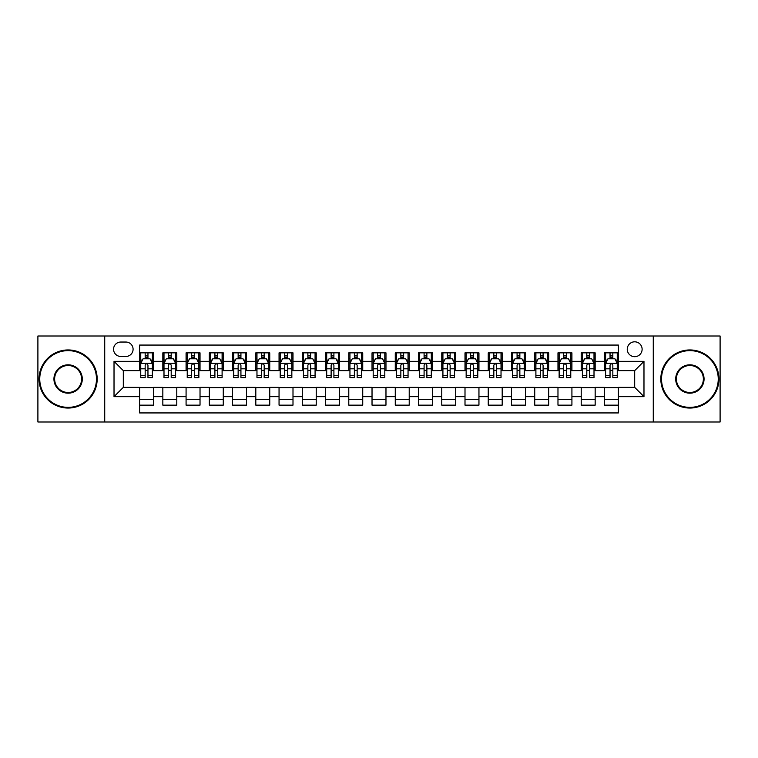 <?xml version="1.0" encoding="UTF-8"?>
<svg xmlns="http://www.w3.org/2000/svg" width="758" height="758" viewBox="0 0 758 758"><rect width="100%" height="100%" fill="white"/><g stroke="black" fill="none" stroke-linecap="round" stroke-linejoin="round"><path stroke-width="1.14" d="M634.683 341.811A7.438 7.438 0 0 0 627.245 349.249A7.438 7.438 0 0 0 634.683 356.686A7.438 7.438 0 0 0 642.121 349.249A7.438 7.438 0 0 0 634.683 341.811M653.273 421.998L720.1 421.998L720.1 336.002L653.273 336.002L653.273 421.998L104.727 421.998L104.727 336.002L37.9 336.002L37.9 421.998L104.727 421.998M618.405 352.849L604.467 352.849L604.467 361.339L595.163 361.339L595.163 370.634L604.467 370.634L604.467 361.339M595.163 361.339L595.163 352.849L581.215 352.849L581.215 361.339L571.92 361.339L571.92 370.634L581.215 370.634L581.215 361.339M571.92 361.339L571.92 352.849L557.973 352.849L557.973 361.339L548.678 361.339L548.678 370.634L557.973 370.634L557.973 361.339M548.678 361.339L548.678 352.849L534.731 352.849L534.731 361.339L525.436 361.339L525.436 370.634L534.731 370.634L534.731 361.339M525.436 361.339L525.436 352.849L511.489 352.849L511.489 361.339L502.194 361.339L502.194 370.634L511.489 370.634L511.489 361.339M502.194 361.339L502.194 352.849L488.247 352.849L488.247 361.339L478.952 361.339L478.952 370.634L488.247 370.634L488.247 361.339M478.952 361.339L478.952 352.849L465.005 352.849L465.005 361.339L455.7 361.339L455.7 370.634L465.005 370.634L465.005 361.339M455.7 361.339L455.7 352.849L441.762 352.849L441.762 361.339L432.458 361.339L432.458 370.634L441.762 370.634L441.762 361.339M432.458 361.339L432.458 352.849L418.511 352.849L418.511 361.339L409.216 361.339L409.216 370.634L418.511 370.634L418.511 361.339M409.216 361.339L409.216 352.849L395.269 352.849L395.269 361.339L385.974 361.339L385.974 370.634L395.269 370.634L395.269 361.339M385.974 361.339L385.974 352.849L372.026 352.849L372.026 361.339L362.731 361.339L362.731 370.634L372.026 370.634L372.026 361.339M362.731 361.339L362.731 352.849L348.784 352.849L348.784 361.339L339.489 361.339L339.489 370.634L348.784 370.634L348.784 361.339M339.489 361.339L339.489 352.849L325.542 352.849L325.542 361.339L316.238 361.339L316.238 370.634L325.542 370.634L325.542 361.339M316.238 361.339L316.238 352.849L302.3 352.849L302.3 361.339L292.995 361.339L292.995 370.634L302.3 370.634L302.3 361.339M292.995 361.339L292.995 352.849L279.048 352.849L279.048 361.339L269.753 361.339L269.753 370.634L279.048 370.634L279.048 361.339M269.753 361.339L269.753 352.849L255.806 352.849L255.806 361.339L246.511 361.339L246.511 370.634L255.806 370.634L255.806 361.339M246.511 361.339L246.511 352.849L232.564 352.849L232.564 361.339L223.269 361.339L223.269 370.634L232.564 370.634L232.564 361.339M223.269 361.339L223.269 352.849L209.322 352.849L209.322 361.339L200.027 361.339L200.027 370.634L209.322 370.634L209.322 361.339M200.027 361.339L200.027 352.849L186.08 352.849L186.08 361.339L176.785 361.339L176.785 370.634L186.08 370.634L186.08 361.339M176.785 361.339L176.785 352.849L162.837 352.849L162.837 370.634L153.533 370.634L153.533 352.849L139.595 352.849M139.595 405.151L153.533 405.151L153.533 387.366L162.837 387.366L162.837 405.151L176.785 405.151L176.785 387.366L186.08 387.366L186.08 396.661L176.785 396.661M186.08 396.661L186.08 405.151L200.027 405.151L200.027 387.366L209.322 387.366L209.322 396.661L200.027 396.661M209.322 396.661L209.322 405.151L223.269 405.151L223.269 387.366L232.564 387.366L232.564 396.661L223.269 396.661M232.564 396.661L232.564 405.151L246.511 405.151L246.511 387.366L255.806 387.366L255.806 396.661L246.511 396.661M255.806 396.661L255.806 405.151L269.753 405.151L269.753 387.366L279.048 387.366L279.048 396.661L269.753 396.661M279.048 396.661L279.048 405.151L292.995 405.151L292.995 387.366L302.3 387.366L302.3 396.661L292.995 396.661M302.3 396.661L302.3 405.151L316.238 405.151L316.238 387.366L325.542 387.366L325.542 396.661L316.238 396.661M325.542 396.661L325.542 405.151L339.489 405.151L339.489 387.366L348.784 387.366L348.784 396.661L339.489 396.661M348.784 396.661L348.784 405.151L362.731 405.151L362.731 387.366L372.026 387.366L372.026 396.661L362.731 396.661M372.026 396.661L372.026 405.151L385.974 405.151L385.974 387.366L395.269 387.366L395.269 396.661L385.974 396.661M395.269 396.661L395.269 405.151L409.216 405.151L409.216 387.366L418.511 387.366L418.511 396.661L409.216 396.661M418.511 396.661L418.511 405.151L432.458 405.151L432.458 387.366L441.762 387.366L441.762 396.661L432.458 396.661M441.762 396.661L441.762 405.151L455.7 405.151L455.7 387.366L465.005 387.366L465.005 396.661L455.7 396.661M465.005 396.661L465.005 405.151L478.952 405.151L478.952 387.366L488.247 387.366L488.247 396.661L478.952 396.661M488.247 396.661L488.247 405.151L502.194 405.151L502.194 387.366L511.489 387.366L511.489 396.661L502.194 396.661M511.489 396.661L511.489 405.151L525.436 405.151L525.436 387.366L534.731 387.366L534.731 396.661L525.436 396.661M534.731 396.661L534.731 405.151L548.678 405.151L548.678 387.366L557.973 387.366L557.973 396.661L548.678 396.661M557.973 396.661L557.973 405.151L571.92 405.151L571.92 387.366L581.215 387.366L581.215 396.661L571.92 396.661M581.215 396.661L581.215 405.151L595.163 405.151L595.163 387.366L604.467 387.366L604.467 396.661L595.163 396.661M120.759 356.45L125.875 356.45A7.201 7.201 0 0 0 133.086 349.249A7.201 7.201 0 0 0 125.875 342.038L120.759 342.038A7.201 7.201 0 0 0 113.558 349.249A7.201 7.201 0 0 0 120.759 356.45M653.273 336.002L104.727 336.002M618.405 361.339L618.405 345.061L139.595 345.061L139.595 370.634L123.317 370.634L123.317 387.366L139.595 387.366L139.595 412.939L618.405 412.939L618.405 387.366L634.683 387.366L634.683 370.634L618.405 370.634L618.405 361.339L643.978 361.339L643.978 396.661L618.405 396.661M139.595 396.661L114.022 396.661L114.022 361.339L139.595 361.339M604.467 396.661L604.467 405.151L618.405 405.151M139.595 358.657L140.751 358.657M145.166 358.657L147.962 358.657M152.377 358.657L153.533 358.657M139.595 370.397L140.751 370.397M145.166 370.397L147.962 370.397M152.377 370.397L153.533 370.397M139.595 387.603L153.533 387.603M139.595 399.343L153.533 399.343M162.837 370.397L163.993 370.397M168.409 370.397L171.204 370.397M175.619 370.397L176.785 370.397M162.837 358.657L163.993 358.657M168.409 358.657L171.204 358.657M175.619 358.657L176.785 358.657M162.837 387.603L176.785 387.603M162.837 399.343L176.785 399.343M186.08 387.603L200.027 387.603M186.08 399.343L200.027 399.343M186.08 358.657L187.235 358.657M191.66 358.657L194.446 358.657M198.861 358.657L200.027 358.657M186.08 370.397L187.235 370.397M191.66 370.397L194.446 370.397M198.861 370.397L200.027 370.397M209.322 387.603L223.269 387.603M209.322 399.343L223.269 399.343M209.322 358.657L210.487 358.657M214.902 358.657L217.688 358.657M222.103 358.657L223.269 358.657M209.322 370.397L210.487 370.397M214.902 370.397L217.688 370.397M222.103 370.397L223.269 370.397M232.564 387.603L246.511 387.603M232.564 399.343L246.511 399.343M232.564 358.657L233.729 358.657M238.145 358.657L240.93 358.657M245.346 358.657L246.511 358.657M232.564 370.397L233.729 370.397M238.145 370.397L240.93 370.397M245.346 370.397L246.511 370.397M255.806 387.603L269.753 387.603M255.806 399.343L269.753 399.343M255.806 358.657L256.971 358.657M261.387 358.657L264.172 358.657M268.597 358.657L269.753 358.657M255.806 370.397L256.971 370.397M261.387 370.397L264.172 370.397M268.597 370.397L269.753 370.397M279.048 387.603L292.995 387.603M279.048 399.343L292.995 399.343M279.048 358.657L280.214 358.657M284.629 358.657L287.424 358.657M291.839 358.657L292.995 358.657M279.048 370.397L280.214 370.397M284.629 370.397L287.424 370.397M291.839 370.397L292.995 370.397M302.3 387.603L316.238 387.603M302.3 399.343L316.238 399.343M302.3 358.657L303.456 358.657M307.871 358.657L310.666 358.657M315.082 358.657L316.238 358.657M302.3 370.397L303.456 370.397M307.871 370.397L310.666 370.397M315.082 370.397L316.238 370.397M325.542 387.603L339.489 387.603M325.542 399.343L339.489 399.343M325.542 358.657L326.698 358.657M331.123 358.657L333.908 358.657M338.324 358.657L339.489 358.657M325.542 370.397L326.698 370.397M331.123 370.397L333.908 370.397M338.324 370.397L339.489 370.397M348.784 387.603L362.731 387.603M348.784 399.343L362.731 399.343M348.784 358.657L349.95 358.657M354.365 358.657L357.151 358.657M361.566 358.657L362.731 358.657M348.784 370.397L349.95 370.397M354.365 370.397L357.151 370.397M361.566 370.397L362.731 370.397M372.026 387.603L385.974 387.603M372.026 399.343L385.974 399.343M372.026 358.657L373.192 358.657M377.607 358.657L380.393 358.657M384.808 358.657L385.974 358.657M372.026 370.397L373.192 370.397M377.607 370.397L380.393 370.397M384.808 370.397L385.974 370.397M395.269 387.603L409.216 387.603M395.269 399.343L409.216 399.343M395.269 358.657L396.434 358.657M400.849 358.657L403.635 358.657M408.05 358.657L409.216 358.657M395.269 370.397L396.434 370.397M400.849 370.397L403.635 370.397M408.05 370.397L409.216 370.397M418.511 387.603L432.458 387.603M418.511 399.343L432.458 399.343M418.511 358.657L419.676 358.657M424.092 358.657L426.877 358.657M431.302 358.657L432.458 358.657M418.511 370.397L419.676 370.397M424.092 370.397L426.877 370.397M431.302 370.397L432.458 370.397M441.762 387.603L455.7 387.603M441.762 399.343L455.7 399.343M441.762 358.657L442.918 358.657M447.334 358.657L450.129 358.657M454.544 358.657L455.7 358.657M441.762 370.397L442.918 370.397M447.334 370.397L450.129 370.397M454.544 370.397L455.7 370.397M465.005 387.603L478.952 387.603M465.005 399.343L478.952 399.343M465.005 358.657L466.161 358.657M470.576 358.657L473.371 358.657M477.786 358.657L478.952 358.657M465.005 370.397L466.161 370.397M470.576 370.397L473.371 370.397M477.786 370.397L478.952 370.397M488.247 387.603L502.194 387.603M488.247 399.343L502.194 399.343M488.247 358.657L489.403 358.657M493.828 358.657L496.613 358.657M501.029 358.657L502.194 358.657M488.247 370.397L489.403 370.397M493.828 370.397L496.613 370.397M501.029 370.397L502.194 370.397M511.489 387.603L525.436 387.603M511.489 399.343L525.436 399.343M511.489 358.657L512.654 358.657M517.07 358.657L519.855 358.657M524.271 358.657L525.436 358.657M511.489 370.397L512.654 370.397M517.07 370.397L519.855 370.397M524.271 370.397L525.436 370.397M534.731 387.603L548.678 387.603M534.731 399.343L548.678 399.343M534.731 358.657L535.897 358.657M540.312 358.657L543.098 358.657M547.513 358.657L548.678 358.657M534.731 370.397L535.897 370.397M540.312 370.397L543.098 370.397M547.513 370.397L548.678 370.397M557.973 387.603L571.92 387.603M557.973 399.343L571.92 399.343M557.973 358.657L559.139 358.657M563.554 358.657L566.34 358.657M570.765 358.657L571.92 358.657M557.973 370.397L559.139 370.397M563.554 370.397L566.34 370.397M570.765 370.397L571.92 370.397M581.215 387.603L595.163 387.603M581.215 399.343L595.163 399.343M581.215 358.657L582.381 358.657M586.796 358.657L589.591 358.657M594.007 358.657L595.163 358.657M581.215 370.397L582.381 370.397M586.796 370.397L589.591 370.397M594.007 370.397L595.163 370.397M604.467 387.603L618.405 387.603M604.467 399.343L618.405 399.343M604.467 358.657L605.623 358.657M610.038 358.657L612.834 358.657M617.249 358.657L618.405 358.657M604.467 370.397L605.623 370.397M610.038 370.397L612.834 370.397M617.249 370.397L618.405 370.397M123.317 370.634L114.022 361.339M123.317 387.366L114.022 396.661M643.978 361.339L634.683 370.634M643.978 396.661L634.683 387.366M147.962 355.872L145.166 355.872M152.377 375.712L147.962 375.712L147.962 377.607L152.377 377.607L152.377 363.423L150.046 358.78L143.082 358.78L140.751 363.423L140.751 377.607L145.166 377.607L145.166 375.712L140.751 375.712M140.751 363.423L140.751 352.849M152.377 363.423L152.377 352.849M145.166 358.78L145.166 352.849M147.962 352.849L147.962 358.78M147.962 375.712L147.962 365.166C147.033 363.376 146.105 363.376 145.166 365.166L145.166 375.712M68.116 350.641A28.359 28.359 0 0 0 39.757 379A28.359 28.359 0 0 0 68.116 407.359A28.359 28.359 0 0 0 96.474 379A28.359 28.359 0 0 0 68.116 350.641M68.116 408.05A29.05 29.05 0 0 1 39.065 379A29.05 29.05 0 0 1 68.116 349.95A29.05 29.05 0 0 1 97.176 379A29.05 29.05 0 0 1 68.116 408.05M68.116 364.825A14.175 14.175 0 0 1 82.3 379A14.175 14.175 0 0 1 68.116 393.175A14.175 14.175 0 0 1 53.941 379A14.175 14.175 0 0 1 68.116 364.825M68.116 392.483A13.483 13.483 0 0 0 81.599 379A13.483 13.483 0 0 0 68.116 365.517A13.483 13.483 0 0 0 54.633 379A13.483 13.483 0 0 0 68.116 392.483M689.884 350.641A28.359 28.359 0 0 0 661.526 379A28.359 28.359 0 0 0 689.884 407.359A28.359 28.359 0 0 0 718.243 379A28.359 28.359 0 0 0 689.884 350.641M689.884 408.05A29.05 29.05 0 0 1 660.824 379A29.05 29.05 0 0 1 689.884 349.95A29.05 29.05 0 0 1 718.935 379A29.05 29.05 0 0 1 689.884 408.05M689.884 364.825A14.175 14.175 0 0 1 704.059 379A14.175 14.175 0 0 1 689.884 393.175A14.175 14.175 0 0 1 675.7 379A14.175 14.175 0 0 1 689.884 364.825M689.884 392.483A13.483 13.483 0 0 0 703.367 379A13.483 13.483 0 0 0 689.884 365.517A13.483 13.483 0 0 0 676.401 379A13.483 13.483 0 0 0 689.884 392.483M171.204 355.872L168.409 355.872M175.619 375.712L171.204 375.712L171.204 377.607L175.619 377.607L175.619 363.423L173.298 358.78L166.324 358.78L163.993 363.423L163.993 377.607L168.409 377.607L168.409 375.712L163.993 375.712M163.993 363.423L163.993 352.849M175.619 363.423L175.619 352.849M168.409 358.78L168.409 352.849M171.204 352.849L171.204 358.78M171.204 375.712L171.204 365.166C170.275 363.376 169.347 363.376 168.409 365.166L168.409 375.712M194.446 355.872L191.66 355.872M198.861 375.712L194.446 375.712L194.446 377.607L198.861 377.607L198.861 363.423L196.54 358.78L189.566 358.78L187.235 363.423L187.235 377.607L191.66 377.607L191.66 375.712L187.235 375.712M187.235 363.423L187.235 352.849M198.861 363.423L198.861 352.849M191.66 358.78L191.66 352.849M194.446 352.849L194.446 358.78M194.446 375.712L194.446 365.166C193.517 363.376 192.589 363.376 191.66 365.166L191.66 375.712M217.688 355.872L214.902 355.872M222.103 375.712L217.688 375.712L217.688 377.607L222.103 377.607L222.103 363.423L219.782 358.78L212.809 358.78L210.487 363.423L210.487 377.607L214.902 377.607L214.902 375.712L210.487 375.712M210.487 363.423L210.487 352.849M222.103 363.423L222.103 352.849M214.902 358.78L214.902 352.849M217.688 352.849L217.688 358.78M217.688 375.712L217.688 365.166C216.76 363.376 215.831 363.376 214.902 365.166L214.902 375.712M240.93 355.872L238.145 355.872M245.346 375.712L240.93 375.712L240.93 377.607L245.346 377.607L245.346 363.423L243.024 358.78L236.051 358.78L233.729 363.423L233.729 377.607L238.145 377.607L238.145 375.712L233.729 375.712M233.729 363.423L233.729 352.849M245.346 363.423L245.346 352.849M238.145 358.78L238.145 352.849M240.93 352.849L240.93 358.78M240.93 375.712L240.93 365.166C240.002 363.376 239.073 363.376 238.145 365.166L238.145 375.712M264.172 355.872L261.387 355.872M268.597 375.712L264.172 375.712L264.172 377.607L268.597 377.607L268.597 363.423L266.266 358.78L259.293 358.78L256.971 363.423L256.971 377.607L261.387 377.607L261.387 375.712L256.971 375.712M256.971 363.423L256.971 352.849M268.597 363.423L268.597 352.849M261.387 358.78L261.387 352.849M264.172 352.849L264.172 358.78M264.172 375.712L264.172 365.166C263.244 363.376 262.315 363.376 261.387 365.166L261.387 375.712M287.424 355.872L284.629 355.872M291.839 375.712L287.424 375.712L287.424 377.607L291.839 377.607L291.839 363.423L289.509 358.78L282.535 358.78L280.214 363.423L280.214 377.607L284.629 377.607L284.629 375.712L280.214 375.712M280.214 363.423L280.214 352.849M291.839 363.423L291.839 352.849M284.629 358.78L284.629 352.849M287.424 352.849L287.424 358.78M287.424 375.712L287.424 365.166C286.496 363.376 285.558 363.376 284.629 365.166L284.629 375.712M310.666 355.872L307.871 355.872M315.082 375.712L310.666 375.712L310.666 377.607L315.082 377.607L315.082 363.423L312.76 358.78L305.787 358.78L303.456 363.423L303.456 377.607L307.871 377.607L307.871 375.712L303.456 375.712M303.456 363.423L303.456 352.849M315.082 363.423L315.082 352.849M307.871 358.78L307.871 352.849M310.666 352.849L310.666 358.78M310.666 375.712L310.666 365.166C309.738 363.376 308.809 363.376 307.871 365.166L307.871 375.712M333.908 355.872L331.123 355.872M338.324 375.712L333.908 375.712L333.908 377.607L338.324 377.607L338.324 363.423L336.002 358.78L329.029 358.78L326.698 363.423L326.698 377.607L331.123 377.607L331.123 375.712L326.698 375.712M326.698 363.423L326.698 352.849M338.324 363.423L338.324 352.849M331.123 358.78L331.123 352.849M333.908 352.849L333.908 358.78M333.908 375.712L333.908 365.166C332.98 363.376 332.051 363.376 331.123 365.166L331.123 375.712M357.151 355.872L354.365 355.872M361.566 375.712L357.151 375.712L357.151 377.607L361.566 377.607L361.566 363.423L359.245 358.78L352.271 358.78L349.95 363.423L349.95 377.607L354.365 377.607L354.365 375.712L349.95 375.712M349.95 363.423L349.95 352.849M361.566 363.423L361.566 352.849M354.365 358.78L354.365 352.849M357.151 352.849L357.151 358.78M357.151 375.712L357.151 365.166C356.222 363.376 355.294 363.376 354.365 365.166L354.365 375.712M380.393 355.872L377.607 355.872M384.808 375.712L380.393 375.712L380.393 377.607L384.808 377.607L384.808 363.423L382.487 358.78L375.513 358.78L373.192 363.423L373.192 377.607L377.607 377.607L377.607 375.712L373.192 375.712M373.192 363.423L373.192 352.849M384.808 363.423L384.808 352.849M377.607 358.78L377.607 352.849M380.393 352.849L380.393 358.78M380.393 375.712L380.393 365.166C379.464 363.376 378.536 363.376 377.607 365.166L377.607 375.712M403.635 355.872L400.849 355.872M408.05 375.712L403.635 375.712L403.635 377.607L408.05 377.607L408.05 363.423L405.729 358.78L398.755 358.78L396.434 363.423L396.434 377.607L400.849 377.607L400.849 375.712L396.434 375.712M396.434 363.423L396.434 352.849M408.05 363.423L408.05 352.849M400.849 358.78L400.849 352.849M403.635 352.849L403.635 358.78M403.635 375.712L403.635 365.166C402.706 363.376 401.778 363.376 400.849 365.166L400.849 375.712M426.877 355.872L424.092 355.872M431.302 375.712L426.877 375.712L426.877 377.607L431.302 377.607L431.302 363.423L428.971 358.78L421.998 358.78L419.676 363.423L419.676 377.607L424.092 377.607L424.092 375.712L419.676 375.712M419.676 363.423L419.676 352.849M431.302 363.423L431.302 352.849M424.092 358.78L424.092 352.849M426.877 352.849L426.877 358.78M426.877 375.712L426.877 365.166C425.949 363.376 425.02 363.376 424.092 365.166L424.092 375.712M450.129 355.872L447.334 355.872M454.544 375.712L450.129 375.712L450.129 377.607L454.544 377.607L454.544 363.423L452.213 358.78L445.24 358.78L442.918 363.423L442.918 377.607L447.334 377.607L447.334 375.712L442.918 375.712M442.918 363.423L442.918 352.849M454.544 363.423L454.544 352.849M447.334 358.78L447.334 352.849M450.129 352.849L450.129 358.78M450.129 375.712L450.129 365.166C449.2 363.376 448.272 363.376 447.334 365.166L447.334 375.712M473.371 355.872L470.576 355.872M477.786 375.712L473.371 375.712L473.371 377.607L477.786 377.607L477.786 363.423L475.465 358.78L468.491 358.78L466.161 363.423L466.161 377.607L470.576 377.607L470.576 375.712L466.161 375.712M466.161 363.423L466.161 352.849M477.786 363.423L477.786 352.849M470.576 358.78L470.576 352.849M473.371 352.849L473.371 358.78M473.371 375.712L473.371 365.166C472.442 363.376 471.514 363.376 470.576 365.166L470.576 375.712M496.613 355.872L493.828 355.872M501.029 375.712L496.613 375.712L496.613 377.607L501.029 377.607L501.029 363.423L498.707 358.78L491.734 358.78L489.403 363.423L489.403 377.607L493.828 377.607L493.828 375.712L489.403 375.712M489.403 363.423L489.403 352.849M501.029 363.423L501.029 352.849M493.828 358.78L493.828 352.849M496.613 352.849L496.613 358.78M496.613 375.712L496.613 365.166C495.685 363.376 494.756 363.376 493.828 365.166L493.828 375.712M519.855 355.872L517.07 355.872M524.271 375.712L519.855 375.712L519.855 377.607L524.271 377.607L524.271 363.423L521.949 358.78L514.976 358.78L512.654 363.423L512.654 377.607L517.07 377.607L517.07 375.712L512.654 375.712M512.654 363.423L512.654 352.849M524.271 363.423L524.271 352.849M517.07 358.78L517.07 352.849M519.855 352.849L519.855 358.78M519.855 375.712L519.855 365.166C518.927 363.376 517.998 363.376 517.07 365.166L517.07 375.712M543.098 355.872L540.312 355.872M547.513 375.712L543.098 375.712L543.098 377.607L547.513 377.607L547.513 363.423L545.192 358.78L538.218 358.78L535.897 363.423L535.897 377.607L540.312 377.607L540.312 375.712L535.897 375.712M535.897 363.423L535.897 352.849M547.513 363.423L547.513 352.849M540.312 358.78L540.312 352.849M543.098 352.849L543.098 358.78M543.098 375.712L543.098 365.166C542.169 363.376 541.24 363.376 540.312 365.166L540.312 375.712M566.34 355.872L563.554 355.872M570.765 375.712L566.34 375.712L566.34 377.607L570.765 377.607L570.765 363.423L568.434 358.78L561.46 358.78L559.139 363.423L559.139 377.607L563.554 377.607L563.554 375.712L559.139 375.712M559.139 363.423L559.139 352.849M570.765 363.423L570.765 352.849M563.554 358.78L563.554 352.849M566.34 352.849L566.34 358.78M566.34 375.712L566.34 365.166C565.411 363.376 564.483 363.376 563.554 365.166L563.554 375.712M589.591 355.872L586.796 355.872M594.007 375.712L589.591 375.712L589.591 377.607L594.007 377.607L594.007 363.423L591.676 358.78L584.702 358.78L582.381 363.423L582.381 377.607L586.796 377.607L586.796 375.712L582.381 375.712M582.381 363.423L582.381 352.849M594.007 363.423L594.007 352.849M586.796 358.78L586.796 352.849M589.591 352.849L589.591 358.78M589.591 375.712L589.591 365.166C588.663 363.376 587.725 363.376 586.796 365.166L586.796 375.712M612.834 355.872L610.038 355.872M617.249 375.712L612.834 375.712L612.834 377.607L617.249 377.607L617.249 363.423L614.918 358.78L607.954 358.78L605.623 363.423L605.623 377.607L610.038 377.607L610.038 375.712L605.623 375.712M605.623 363.423L605.623 352.849M617.249 363.423L617.249 352.849M610.038 358.78L610.038 352.849M612.834 352.849L612.834 358.78M612.834 375.712L612.834 365.166C611.905 363.376 610.976 363.376 610.038 365.166L610.038 375.712M162.837 396.661L153.533 396.661M162.837 361.339L153.533 361.339M152.32 363.309L140.808 363.309M140.751 360.059L142.438 360.059M150.69 360.059L152.377 360.059M145.166 368.814L140.751 368.814M152.377 368.814L147.962 368.814M147.962 357.35L145.166 357.35M175.562 363.309L164.05 363.309M163.993 360.059L165.68 360.059M173.933 360.059L175.619 360.059M168.409 368.814L163.993 368.814M175.619 368.814L171.204 368.814M171.204 357.35L168.409 357.35M198.804 363.309L187.302 363.309M187.235 360.059L188.922 360.059M197.175 360.059L198.861 360.059M191.66 368.814L187.235 368.814M198.861 368.814L194.446 368.814M194.446 357.35L191.66 357.35M222.047 363.309L210.544 363.309M210.487 360.059L212.164 360.059M220.417 360.059L222.103 360.059M214.902 368.814L210.487 368.814M222.103 368.814L217.688 368.814M217.688 357.35L214.902 357.35M245.289 363.309L233.786 363.309M233.729 360.059L235.416 360.059M243.669 360.059L245.346 360.059M238.145 368.814L233.729 368.814M245.346 368.814L240.93 368.814M240.93 357.35L238.145 357.35M268.531 363.309L257.028 363.309M256.971 360.059L258.658 360.059M266.911 360.059L268.597 360.059M261.387 368.814L256.971 368.814M268.597 368.814L264.172 368.814M264.172 357.35L261.387 357.35M291.783 363.309L280.271 363.309M280.214 360.059L281.9 360.059M290.153 360.059L291.839 360.059M284.629 368.814L280.214 368.814M291.839 368.814L287.424 368.814M287.424 357.35L284.629 357.35M315.025 363.309L303.513 363.309M303.456 360.059L305.142 360.059M313.395 360.059L315.082 360.059M307.871 368.814L303.456 368.814M315.082 368.814L310.666 368.814M310.666 357.35L307.871 357.35M338.267 363.309L326.764 363.309M326.698 360.059L328.385 360.059M336.637 360.059L338.324 360.059M331.123 368.814L326.698 368.814M338.324 368.814L333.908 368.814M333.908 357.35L331.123 357.35M361.509 363.309L350.006 363.309M349.95 360.059L351.627 360.059M359.879 360.059L361.566 360.059M354.365 368.814L349.95 368.814M361.566 368.814L357.151 368.814M357.151 357.35L354.365 357.35M384.751 363.309L373.249 363.309M373.192 360.059L374.878 360.059M383.122 360.059L384.808 360.059M377.607 368.814L373.192 368.814M384.808 368.814L380.393 368.814M380.393 357.35L377.607 357.35M407.994 363.309L396.491 363.309M396.434 360.059L398.121 360.059M406.373 360.059L408.05 360.059M400.849 368.814L396.434 368.814M408.05 368.814L403.635 368.814M403.635 357.35L400.849 357.35M431.236 363.309L419.733 363.309M419.676 360.059L421.363 360.059M429.615 360.059L431.302 360.059M424.092 368.814L419.676 368.814M431.302 368.814L426.877 368.814M426.877 357.35L424.092 357.35M454.487 363.309L442.975 363.309M442.918 360.059L444.605 360.059M452.858 360.059L454.544 360.059M447.334 368.814L442.918 368.814M454.544 368.814L450.129 368.814M450.129 357.35L447.334 357.35M477.729 363.309L466.217 363.309M466.161 360.059L467.847 360.059M476.1 360.059L477.786 360.059M470.576 368.814L466.161 368.814M477.786 368.814L473.371 368.814M473.371 357.35L470.576 357.35M500.972 363.309L489.469 363.309M489.403 360.059L491.089 360.059M499.342 360.059L501.029 360.059M493.828 368.814L489.403 368.814M501.029 368.814L496.613 368.814M496.613 357.35L493.828 357.35M524.214 363.309L512.711 363.309M512.654 360.059L514.331 360.059M522.584 360.059L524.271 360.059M517.07 368.814L512.654 368.814M524.271 368.814L519.855 368.814M519.855 357.35L517.07 357.35M547.456 363.309L535.953 363.309M535.897 360.059L537.583 360.059M545.836 360.059L547.513 360.059M540.312 368.814L535.897 368.814M547.513 368.814L543.098 368.814M543.098 357.35L540.312 357.35M570.698 363.309L559.196 363.309M559.139 360.059L560.825 360.059M569.078 360.059L570.765 360.059M563.554 368.814L559.139 368.814M570.765 368.814L566.34 368.814M566.34 357.35L563.554 357.35M593.95 363.309L582.438 363.309M582.381 360.059L584.067 360.059M592.32 360.059L594.007 360.059M586.796 368.814L582.381 368.814M594.007 368.814L589.591 368.814M589.591 357.35L586.796 357.35M617.192 363.309L605.68 363.309M605.623 360.059L607.31 360.059M615.562 360.059L617.249 360.059M610.038 368.814L605.623 368.814M617.249 368.814L612.834 368.814M612.834 357.35L610.038 357.35"/></g></svg>
